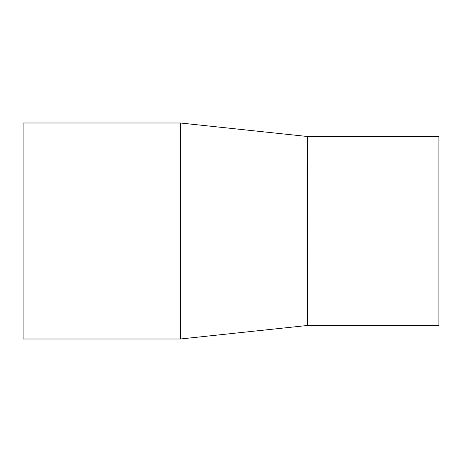 <?xml version="1.0" encoding="UTF-8"?>
<svg xmlns="http://www.w3.org/2000/svg" width="462" height="462" viewBox="0 0 462 462"><rect width="100%" height="100%" fill="white"/><g stroke="black" fill="none" stroke-linecap="round" stroke-linejoin="round"><path stroke-width="0.69" d="M307.409 136.498L438.9 136.498L438.9 325.502L307.409 325.502L307.409 136.498L180.365 123.002M307.276 231L307.045 164.928L307.022 269.34L307.403 325.502M180.376 338.998L23.1 338.998L23.1 123.002L180.376 123.002L180.376 338.998L307.138 325.514"/></g></svg>
